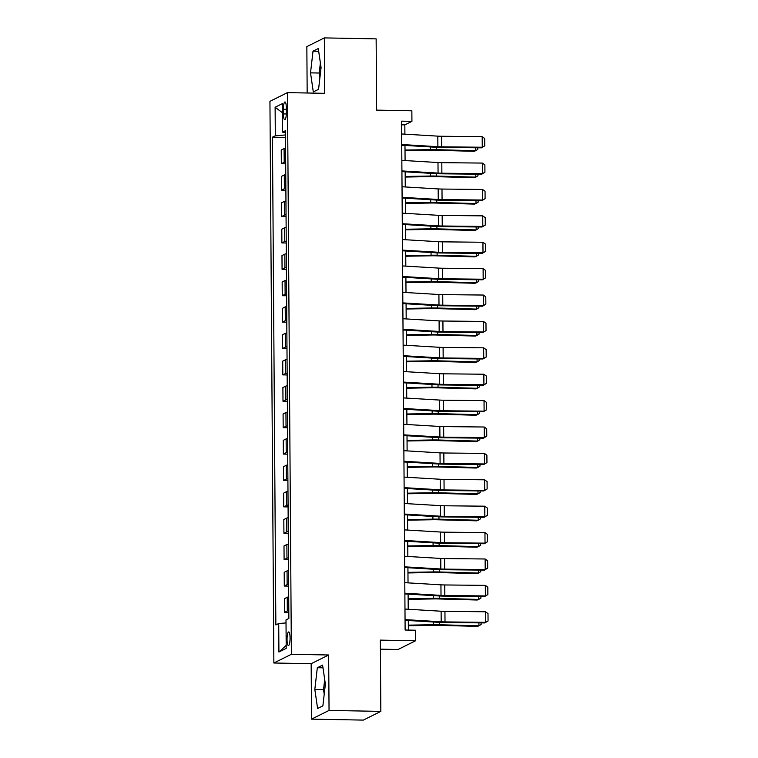 <?xml version="1.0" encoding="UTF-8"?>
<svg xmlns="http://www.w3.org/2000/svg" width="758" height="758" viewBox="0 0 758 758"><rect width="100%" height="100%" fill="white"/><g stroke="black" fill="none" stroke-linecap="round" stroke-linejoin="round"><path stroke-width="1.14" d="M325.267 683.451A16.572 3.676 -88.9 0 0 325.135 686.198M290.068 637.99A6.803 1.507 -88.9 0 0 288.684 631.945A6.803 1.507 -88.9 0 0 287.045 639.496A6.803 1.507 -88.9 0 0 288.428 645.541A6.803 1.507 -88.9 0 0 290.068 637.99M320.833 69.632A16.572 3.676 91.1 0 1 320.966 66.893M380.402 649.161L398.054 649.492L415.555 640.775L415.479 630.22L405.123 630.031L401.569 121.157L411.926 121.346L411.859 110.791L376.641 110.128L376.139 38.866L324.348 37.9L306.848 46.617L307.17 92.997M311.547 719.134L363.328 720.1L380.838 711.383L329.048 710.417L328.659 654.988L291.375 654.287L273.865 663.004L311.159 663.705L311.547 719.134L329.048 710.417M291.375 654.287L287.453 92.628L269.943 101.345L273.865 663.004M283.388 109.275L283.416 113.918A6.585 1.459 -88.9 0 0 284.762 119.773A6.585 1.459 -88.9 0 0 286.353 112.459L286.325 107.807A6.585 1.459 -88.9 0 0 284.98 101.951A6.585 1.459 -88.9 0 0 283.388 109.275L286.334 109.323M285.491 134.962L275.315 135.748L272.454 137.179L275.855 624.933L278.717 623.512L286.022 622.943M275.315 135.748L275.116 107.248L282.402 103.619L282.601 132.129L285.472 132.622M278.717 623.512L278.916 652.013L286.202 648.384L286.003 619.883L288.864 618.462L285.463 130.698L282.601 132.129M415.555 640.775L380.336 640.122L380.838 711.383M287.453 92.628L324.737 93.329L324.348 37.9M404.895 134.166L404.829 124.881L411.926 121.346M408.363 630.087L408.297 620.508M408.211 609.261L408.107 594.111M408.031 582.864L407.927 567.723M407.842 556.467L407.738 541.326M407.662 530.079L407.558 514.938M407.482 503.682L407.368 488.54M407.292 477.294L407.188 462.143M407.112 450.896L407.008 435.755M406.923 424.499L406.819 409.358M406.743 398.111L406.639 382.961M406.553 371.714L406.449 356.573M406.373 345.316L406.269 330.175M406.184 318.929L406.08 303.787M406.004 292.531L405.9 277.39M405.824 266.134L405.71 250.993M405.634 239.746L405.53 224.605M405.454 213.349L405.341 198.208M405.265 186.961L405.16 171.81M405.085 160.563L404.98 145.422M401.598 124.824L404.829 124.881M272.454 137.179L285.51 137.425M285.586 148.217A8.499 0.957 179.6 0 0 284.098 148.587L281.237 150.008L281.341 163.737L285.69 163.813M288.807 610.635A8.499 0.957 179.6 0 0 287.329 611.005L284.468 612.426L288.826 612.511M284.468 612.426L284.373 598.706L287.235 597.276A8.499 0.957 179.6 0 1 288.713 596.906M288.627 584.238A8.499 0.957 179.6 0 0 287.149 584.607L284.288 586.038L288.637 586.114M284.288 586.038L284.193 572.309L287.055 570.888A8.499 0.957 179.6 0 1 288.533 570.518M288.447 557.85A8.499 0.957 179.6 0 0 286.96 558.22L284.098 559.641L288.457 559.726M284.098 559.641L284.004 545.921L286.865 544.49A8.499 0.957 179.6 0 1 288.343 544.121M288.258 531.453A8.499 0.957 179.6 0 0 286.78 531.822L283.918 533.244L288.267 533.329M283.918 533.244L283.824 519.524L286.685 518.102A8.499 0.957 179.6 0 1 288.163 517.733M288.078 505.055A8.499 0.957 179.6 0 0 286.59 505.425L283.729 506.856L288.087 506.931M283.729 506.856L283.634 493.126L286.496 491.705A8.499 0.957 179.6 0 1 287.974 491.336M287.888 478.668A8.499 0.957 179.6 0 0 286.41 479.037L283.549 480.458L287.907 480.544M283.549 480.458L283.454 466.739L286.316 465.308A8.499 0.957 179.6 0 1 287.794 464.938M287.708 452.27A8.499 0.957 179.6 0 0 286.221 452.64L283.359 454.07L287.718 454.146M283.359 454.07L283.265 440.341L286.126 438.92A8.499 0.957 179.6 0 1 287.614 438.55M287.519 425.882A8.499 0.957 179.6 0 0 286.041 426.252L283.179 427.673L287.538 427.758M283.179 427.673L283.085 413.944L285.946 412.523A8.499 0.957 179.6 0 1 287.424 412.153M287.339 399.485A8.499 0.957 179.6 0 0 285.861 399.854L282.999 401.276L287.348 401.361M282.999 401.276L282.895 387.556L285.757 386.125A8.499 0.957 179.6 0 1 287.244 385.756M287.149 373.088A8.499 0.957 179.6 0 0 285.671 373.457L282.81 374.888L287.168 374.964M282.81 374.888L282.715 361.159L285.576 359.737A8.499 0.957 179.6 0 1 287.055 359.368M286.969 346.7A8.499 0.957 179.6 0 0 285.491 347.069L282.63 348.49L286.979 348.576M282.63 348.49L282.535 334.771L285.396 333.34A8.499 0.957 179.6 0 1 286.875 332.97M286.78 320.302A8.499 0.957 179.6 0 0 285.302 320.672L282.44 322.093L286.799 322.178M282.44 322.093L282.346 308.373L285.207 306.943A8.499 0.957 179.6 0 1 286.685 306.583M286.6 293.905A8.499 0.957 179.6 0 0 285.122 294.275L282.26 295.705L286.609 295.781M282.26 295.705L282.166 281.976L285.027 280.555A8.499 0.957 179.6 0 1 286.505 280.185M286.42 267.517A8.499 0.957 179.6 0 0 284.932 267.887L282.071 269.308L286.429 269.393M282.071 269.308L281.976 255.588L284.837 254.157A8.499 0.957 179.6 0 1 286.316 253.788M286.23 241.12A8.499 0.957 179.6 0 0 284.752 241.489L281.891 242.92L286.249 242.996M281.891 242.92L281.796 229.191L284.657 227.77A8.499 0.957 179.6 0 1 286.136 227.4M286.05 214.732A8.499 0.957 179.6 0 0 284.563 215.092L281.701 216.523L286.06 216.608M281.701 216.523L281.606 202.793L284.468 201.372A8.499 0.957 179.6 0 1 285.956 201.003M285.861 188.335A8.499 0.957 179.6 0 0 284.383 188.704L281.521 190.125L285.88 190.211M281.521 190.125L281.426 176.406L284.288 174.975A8.499 0.957 179.6 0 1 285.766 174.605M285.681 161.937A8.499 0.957 179.6 0 0 284.203 162.307L281.341 163.737M282.459 112.743L275.116 107.248M278.916 652.013L286.183 645.39M310.524 72.863L313.3 91.926L318.568 89.302L321.07 67.614L318.284 48.55L313.016 51.174L310.524 72.863L319.222 73.024L319.904 77.704M328.659 654.988L311.159 663.705M322.88 705.859L325.371 684.171L322.595 665.107L317.318 667.732L314.826 689.42L317.602 708.484L322.88 705.859M320.388 62.933L319.222 73.024M318.682 51.279L313.016 51.174M324.689 679.49L323.533 689.581L324.206 694.262M323.533 689.581L314.826 689.42M322.993 667.836L317.318 667.732M401.664 133.977L437.802 136.137A10.621 1.194 179.6 0 0 441.62 136.26L482.183 136.677L482.259 147.242L484.741 145.858L481.453 147.829L440.891 147.412A15.937 1.791 -0.4 0 1 435.168 147.223L401.74 145.223M481.453 147.829L482.259 147.242L441.696 146.825A10.621 1.194 179.6 0 1 437.878 146.692L401.731 144.532M482.183 136.677L484.684 138.468L484.741 145.858M405.009 150.653L430.79 150.226A10.621 1.194 -0.4 0 1 434.827 150.245L474.072 151.316L475.626 150.738L436.381 149.658A15.937 1.791 179.6 0 0 430.326 149.629L405.009 150.056M477.777 147.791L477.786 149.402L475.626 150.738L475.598 147.772M401.844 160.374L437.991 162.534A10.621 1.194 179.6 0 0 441.81 162.657L482.372 163.074L482.439 173.629L484.921 172.256L481.633 174.226L441.071 173.809A15.937 1.791 -0.4 0 1 435.348 173.62L401.92 171.621M481.633 174.226L482.439 173.629L441.876 173.212A10.621 1.194 179.6 0 1 438.067 173.089L401.92 170.929M482.372 163.074L484.874 164.865L484.921 172.256M402.034 186.762L438.171 188.922A10.621 1.194 179.6 0 0 441.99 189.055L482.552 189.472L482.628 200.027L485.101 198.653L481.823 200.624L441.26 200.207A15.937 1.791 -0.4 0 1 435.537 200.008L402.11 198.018M481.823 200.624L482.628 200.027L442.066 199.61A10.621 1.194 179.6 0 1 438.247 199.477L402.1 197.317M482.552 189.472L485.054 191.262L485.101 198.653M402.214 213.159L438.361 215.319A10.621 1.194 179.6 0 0 442.179 215.443L482.742 215.859L482.808 226.424L485.291 225.041L482.003 227.012L441.44 226.595A15.937 1.791 -0.4 0 1 435.717 226.405L402.29 224.406M482.003 227.012L482.808 226.424L442.246 225.998A10.621 1.194 179.6 0 1 438.427 225.875L402.29 223.714M482.742 215.859L485.234 217.65L485.291 225.041M405.198 177.05L430.98 176.614A10.621 1.194 -0.4 0 1 435.007 176.633L474.252 177.713L475.806 177.135L436.561 176.055A15.937 1.791 179.6 0 0 430.516 176.027L405.189 176.453M477.957 174.188L477.976 175.79L475.806 177.135L475.787 174.169M405.378 203.438L431.16 203.011A10.621 1.194 -0.4 0 1 435.196 203.03L474.442 204.101L475.996 203.523L436.75 202.452A15.937 1.791 179.6 0 0 430.696 202.424L405.378 202.841M478.146 200.586L478.156 202.187L475.996 203.523L475.967 200.557M405.568 229.835L431.34 229.399A10.621 1.194 -0.4 0 1 435.376 229.428L474.622 230.498L476.176 229.92L436.93 228.84A15.937 1.791 179.6 0 0 430.885 228.812L405.558 229.238M478.326 226.974L478.336 228.584L476.176 229.92L476.157 226.955M402.394 239.547L438.541 241.707A10.621 1.194 179.6 0 0 442.359 241.84L482.922 242.257L482.998 252.812L485.471 251.438L482.192 253.409L441.63 252.992A15.937 1.791 -0.4 0 1 435.897 252.802L402.479 250.803M482.192 253.409L482.998 252.812L442.435 252.395A10.621 1.194 179.6 0 1 438.617 252.272L402.47 250.112M482.922 242.257L485.423 244.048L485.471 251.438M405.748 256.232L431.529 255.797A10.621 1.194 -0.4 0 1 435.566 255.816L474.802 256.896L476.356 256.308L437.12 255.238A15.937 1.791 179.6 0 0 431.065 255.209L405.748 255.626M478.516 253.371L478.525 254.972L476.356 256.308L476.337 253.352M402.583 265.944L438.73 268.105A10.621 1.194 179.6 0 0 442.539 268.228L483.111 268.654L483.178 279.209L485.66 277.835L482.372 279.806L441.81 279.38A15.937 1.791 -0.4 0 1 436.087 279.19L402.659 277.191M482.372 279.806L483.178 279.209L442.615 278.792A10.621 1.194 179.6 0 1 438.797 278.66L402.659 276.499M483.111 268.654L485.603 270.445L485.66 277.835M402.763 292.342L438.91 294.502A10.621 1.194 179.6 0 0 442.729 294.625L483.291 295.042L483.367 305.607L485.84 304.223L482.562 306.194L441.999 305.777A15.937 1.791 -0.4 0 1 436.267 305.588L402.849 303.588M482.562 306.194L483.367 305.607L442.805 305.18A10.621 1.194 179.6 0 1 438.986 305.057L402.839 302.897M483.291 295.042L485.793 296.833L485.84 304.223M402.953 318.73L439.1 320.89A10.621 1.194 179.6 0 0 442.909 321.022L483.471 321.439L483.547 331.995L486.03 330.621L482.742 332.591L442.179 332.175A15.937 1.791 -0.4 0 1 436.456 331.985L403.029 329.986M482.742 332.591L483.547 331.995L442.985 331.578A10.621 1.194 179.6 0 1 439.166 331.454L403.029 329.294M483.471 321.439L485.973 323.23L486.03 330.621M403.133 345.127L439.28 347.287A10.621 1.194 179.6 0 0 443.098 347.41L483.661 347.837L483.737 358.392L486.21 357.009L482.931 358.989L442.369 358.562A15.937 1.791 -0.4 0 1 436.636 358.373L403.209 356.374M482.931 358.989L483.737 358.392L443.174 357.975A10.621 1.194 179.6 0 1 439.356 357.842L403.209 355.682M483.661 347.837L486.162 349.618L486.21 357.009M403.322 371.524L439.46 373.685A10.621 1.194 179.6 0 0 443.278 373.808L483.841 374.225L483.917 384.78L486.399 383.406L483.111 385.377L442.549 384.96A15.937 1.791 -0.4 0 1 436.826 384.77L403.398 382.771M483.111 385.377L483.917 384.78L443.354 384.363A10.621 1.194 179.6 0 1 439.536 384.24L403.389 382.079M483.841 374.225L486.342 376.015L486.399 383.406M405.937 282.62L431.709 282.194A10.621 1.194 -0.4 0 1 435.746 282.213L474.991 283.284L476.545 282.706L437.3 281.635A15.937 1.791 179.6 0 0 431.245 281.597L405.928 282.023M478.696 279.768L478.705 281.37L476.545 282.706L476.526 279.74M406.117 309.018L431.899 308.582A10.621 1.194 -0.4 0 1 435.926 308.601L475.171 309.681L476.725 309.103L437.48 308.023A15.937 1.791 179.6 0 0 431.435 307.994L406.117 308.421M478.885 306.156L478.895 307.767L476.725 309.103L476.706 306.137M406.307 335.406L432.079 334.979A10.621 1.194 -0.4 0 1 436.115 334.998L475.361 336.078L476.915 335.491L437.669 334.42A15.937 1.791 179.6 0 0 431.615 334.392L406.297 334.809M479.065 332.554L479.075 334.155L476.915 335.491L476.896 332.535M406.487 361.803L432.268 361.376A10.621 1.194 -0.4 0 1 436.295 361.395L475.541 362.466L477.095 361.888L437.849 360.808A15.937 1.791 179.6 0 0 431.804 360.78L406.487 361.206M479.245 358.941L479.264 360.552L477.095 361.888L477.076 358.922M406.667 388.2L432.448 387.764A10.621 1.194 -0.4 0 1 436.485 387.783L475.73 388.863L477.284 388.286L438.039 387.205A15.937 1.791 179.6 0 0 431.984 387.177L406.667 387.603M479.435 385.339L479.444 386.94L477.284 388.286L477.256 385.32M403.502 397.912L439.649 400.072A10.621 1.194 179.6 0 0 443.468 400.205L484.03 400.622L484.106 411.177L486.579 409.803L483.291 411.774L442.729 411.357A15.937 1.791 -0.4 0 1 437.006 411.158L403.578 409.168M483.291 411.774L484.106 411.177L443.544 410.76A10.621 1.194 179.6 0 1 439.725 410.628L403.578 408.467M484.03 400.622L486.532 402.413L486.579 409.803M406.856 414.588L432.638 414.162A10.621 1.194 -0.4 0 1 436.665 414.181L475.91 415.251L477.464 414.673L438.219 413.603A15.937 1.791 179.6 0 0 432.174 413.574L406.847 413.991M479.615 411.736L479.634 413.337L477.464 414.673L477.445 411.708M403.692 424.309L439.829 426.47A10.621 1.194 179.6 0 0 443.648 426.593L484.21 427.01L484.286 437.574L486.759 436.191L483.481 438.162L442.918 437.745A15.937 1.791 -0.4 0 1 437.195 437.555L403.768 435.556M483.481 438.162L484.286 437.574L443.724 437.148A10.621 1.194 179.6 0 1 439.905 437.025L403.758 434.865M484.21 427.01L486.712 428.801L486.759 436.191M407.037 440.985L432.818 440.559A10.621 1.194 -0.4 0 1 436.854 440.578L476.1 441.649L477.654 441.071L438.408 439.991A15.937 1.791 179.6 0 0 432.354 439.962L407.037 440.389M479.805 438.124L479.814 439.735L477.654 441.071L477.625 438.105M403.872 450.697L440.019 452.858A10.621 1.194 179.6 0 0 443.837 452.99L484.4 453.407L484.466 463.962L486.949 462.588L483.661 464.559L443.098 464.142A15.937 1.791 -0.4 0 1 437.375 463.953L403.948 461.954M483.661 464.559L484.466 463.962L443.904 463.545A10.621 1.194 179.6 0 1 440.095 463.422L403.948 461.262M484.4 453.407L486.892 455.198L486.949 462.588M407.226 467.383L433.007 466.947A10.621 1.194 -0.4 0 1 437.034 466.966L476.28 468.046L477.834 467.459L438.588 466.388A15.937 1.791 179.6 0 0 432.543 466.359L407.217 466.786M479.985 464.521L479.994 466.123L477.834 467.459L477.815 464.502M404.052 477.095L440.199 479.255A10.621 1.194 179.6 0 0 444.017 479.388L484.58 479.805L484.656 490.36L487.129 488.986L483.85 490.957L443.288 490.53A15.937 1.791 -0.4 0 1 437.555 490.341L404.137 488.351M483.85 490.957L484.656 490.36L444.093 489.943A10.621 1.194 179.6 0 1 440.275 489.81L404.128 487.65M484.58 479.805L487.081 481.595L487.129 488.986M407.406 493.771L433.188 493.344A10.621 1.194 -0.4 0 1 437.224 493.363L476.469 494.434L478.014 493.856L438.778 492.785A15.937 1.791 179.6 0 0 432.723 492.757L407.406 493.174M480.174 490.919L480.184 492.52L478.014 493.856L477.995 490.89M404.241 503.492L440.389 505.652A10.621 1.194 179.6 0 0 444.207 505.775L484.769 506.192L484.836 516.757L487.318 515.374L484.03 517.344L443.468 516.928A15.937 1.791 -0.4 0 1 437.745 516.738L404.317 514.739M484.03 517.344L484.836 516.757L444.273 516.331A10.621 1.194 179.6 0 1 440.455 516.207L404.317 514.047M484.769 506.192L487.261 507.983L487.318 515.374M407.596 520.168L433.368 519.732A10.621 1.194 -0.4 0 1 437.404 519.761L476.649 520.831L478.203 520.253L438.958 519.173A15.937 1.791 179.6 0 0 432.913 519.145L407.586 519.571M480.354 517.307L480.364 518.917L478.203 520.253L478.184 517.288M404.421 529.88L440.569 532.04A10.621 1.194 179.6 0 0 444.387 532.173L484.949 532.59L485.025 543.145L487.498 541.771L484.22 543.742L443.657 543.325A15.937 1.791 -0.4 0 1 437.925 543.135L404.507 541.136M484.22 543.742L485.025 543.145L444.463 542.728A10.621 1.194 179.6 0 1 440.644 542.605L404.497 540.445M484.949 532.59L487.451 534.381L487.498 541.771M407.776 546.565L433.557 546.13A10.621 1.194 -0.4 0 1 437.593 546.148L476.829 547.229L478.383 546.641L439.138 545.57A15.937 1.791 179.6 0 0 433.093 545.542L407.776 545.959M480.544 543.704L480.553 545.305L478.383 546.641L478.364 543.685M404.611 556.277L440.758 558.438A10.621 1.194 179.6 0 0 444.567 558.561L485.129 558.987L485.205 569.542L487.688 568.159L484.4 570.139L443.837 569.713A15.937 1.791 -0.4 0 1 438.115 569.523L404.687 567.524M484.4 570.139L485.205 569.542L444.643 569.125A10.621 1.194 179.6 0 1 440.824 568.993L404.687 566.832M485.129 558.987L487.631 560.768L487.688 568.159M404.791 582.675L440.938 584.835A10.621 1.194 179.6 0 0 444.756 584.958L485.319 585.375L485.395 595.93L487.868 594.556L484.589 596.527L444.027 596.11A15.937 1.791 -0.4 0 1 438.295 595.921L404.876 593.921M484.589 596.527L485.395 595.93L444.832 595.513A10.621 1.194 179.6 0 1 441.014 595.39L404.867 593.23M485.319 585.375L487.82 587.166L487.868 594.556M404.98 609.062L441.118 611.223A10.621 1.194 179.6 0 0 444.937 611.355L485.499 611.772L485.575 622.327L488.057 620.954L484.769 622.924L444.207 622.508A15.937 1.791 -0.4 0 1 438.484 622.318L405.056 620.319M484.769 622.924L485.575 622.327L445.012 621.911A10.621 1.194 179.6 0 1 441.194 621.778L405.047 619.618M485.499 611.772L488 613.563L488.057 620.954M407.965 572.953L433.737 572.527A10.621 1.194 -0.4 0 1 437.773 572.546L477.019 573.616L478.573 573.039L439.327 571.968A15.937 1.791 179.6 0 0 433.273 571.93L407.956 572.356M480.724 570.101L480.733 571.703L478.573 573.039L478.554 570.073M408.145 599.351L433.927 598.915A10.621 1.194 -0.4 0 1 437.953 598.934L477.199 600.014L478.753 599.436L439.507 598.356A15.937 1.791 179.6 0 0 433.462 598.327L408.145 598.754M480.913 596.489L480.923 598.09L478.753 599.436L478.734 596.47M408.325 625.738L434.107 625.312A10.621 1.194 -0.4 0 1 438.143 625.331L477.388 626.402L478.942 625.824L439.697 624.753A15.937 1.791 179.6 0 0 433.642 624.725L408.325 625.142M481.093 622.886L481.103 624.488L478.942 625.824L478.914 622.858M284.203 162.307L284.098 148.587M284.383 188.704L284.288 174.975M284.563 215.092L284.468 201.372M284.752 241.489L284.657 227.77M284.932 267.887L284.837 254.157M285.122 294.275L285.027 280.555M285.302 320.672L285.207 306.943M285.491 347.069L285.396 333.34M285.671 373.457L285.576 359.737M285.861 399.854L285.757 386.125M286.041 426.252L285.946 412.523M286.221 452.64L286.126 438.92M286.41 479.037L286.316 465.308M286.59 505.425L286.496 491.705M286.78 531.822L286.685 518.102M286.96 558.22L286.865 544.49M287.149 584.607L287.055 570.888M287.329 611.005L287.235 597.276M286.325 113.975L283.416 113.918M437.802 136.137L437.878 146.692M441.62 136.26L441.696 146.825M436.381 149.658L436.362 147.289M430.326 149.629L430.307 146.938M437.991 162.534L438.067 173.089M441.81 162.657L441.876 173.212M438.171 188.922L438.247 199.477M441.99 189.055L442.066 199.61M438.361 215.319L438.427 225.875M442.179 215.443L442.246 225.998M436.561 176.055L436.542 173.686M430.516 176.027L430.497 173.326M436.75 202.452L436.731 200.074M430.696 202.424L430.677 199.724M436.93 228.84L436.911 226.471M430.885 228.812L430.866 226.111M438.541 241.707L438.617 252.272M442.359 241.84L442.435 252.395M437.12 255.238L437.101 252.859M431.065 255.209L431.046 252.509M438.73 268.105L438.797 278.66M442.539 268.228L442.615 278.792M438.91 294.502L438.986 305.057M442.729 294.625L442.805 305.18M439.1 320.89L439.166 331.454M442.909 321.022L442.985 331.578M439.28 347.287L439.356 357.842M443.098 347.41L443.174 357.975M439.46 373.685L439.536 384.24M443.278 373.808L443.354 384.363M437.3 281.635L437.281 279.257M431.245 281.597L431.226 278.906M437.48 308.023L437.47 305.654M431.435 307.994L431.416 305.294M437.669 334.42L437.65 332.042M431.615 334.392L431.596 331.691M437.849 360.808L437.84 358.439M431.804 360.78L431.785 358.089M438.039 387.205L438.02 384.837M431.984 387.177L431.965 384.477M439.649 400.072L439.725 410.628M443.468 400.205L443.544 410.76M438.219 413.603L438.2 411.224M432.174 413.574L432.155 410.874M439.829 426.47L439.905 437.025M443.648 426.593L443.724 437.148M438.408 439.991L438.389 437.622M432.354 439.962L432.335 437.262M440.019 452.858L440.095 463.422M443.837 452.99L443.904 463.545M438.588 466.388L438.569 464.01M432.543 466.359L432.524 463.659M440.199 479.255L440.275 489.81M444.017 479.388L444.093 489.943M438.778 492.785L438.759 490.407M432.723 492.757L432.704 490.056M440.389 505.652L440.455 516.207M444.207 505.775L444.273 516.331M438.958 519.173L438.939 516.804M432.913 519.145L432.894 516.444M440.569 532.04L440.644 542.605M444.387 532.173L444.463 542.728M439.138 545.57L439.128 543.192M433.093 545.542L433.074 542.842M440.758 558.438L440.824 568.993M444.567 558.561L444.643 569.125M440.938 584.835L441.014 595.39M444.756 584.958L444.832 595.513M441.118 611.223L441.194 621.778M444.937 611.355L445.012 621.911M439.327 571.968L439.308 569.59M433.273 571.93L433.254 569.239M439.507 598.356L439.498 595.987M433.462 598.327L433.443 595.627M439.697 624.753L439.678 622.375M433.642 624.725L433.623 622.024"/></g></svg>
